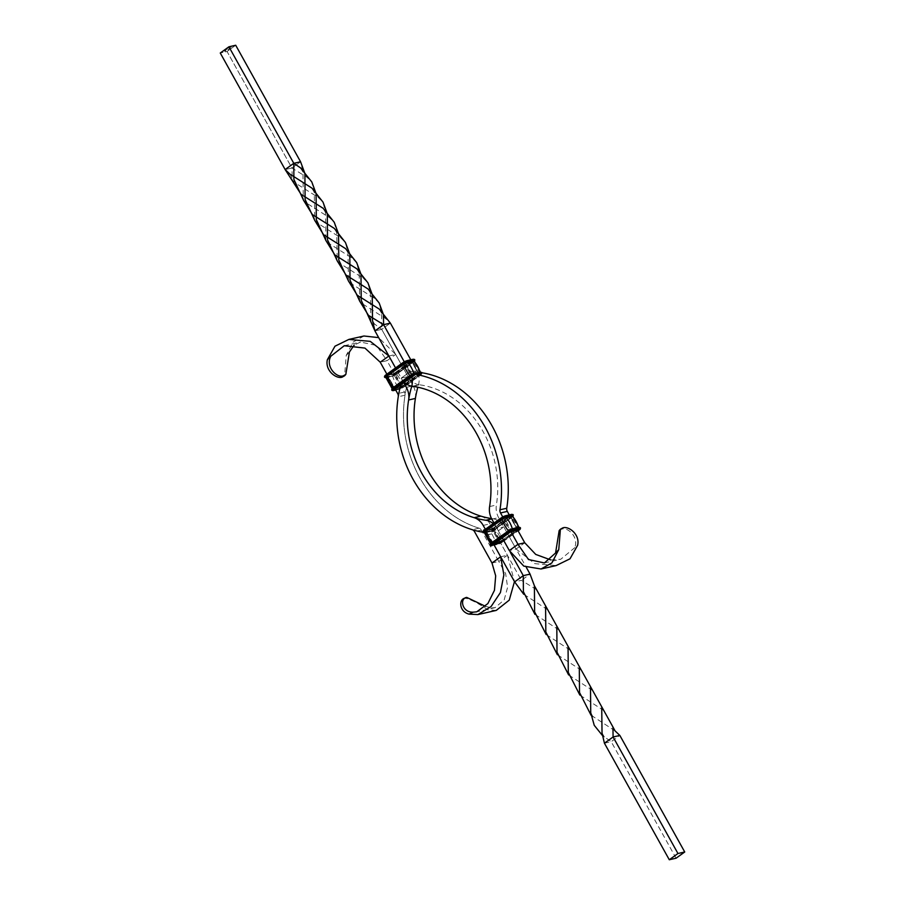 <?xml version="1.0" encoding="UTF-8"?>
<svg xmlns="http://www.w3.org/2000/svg" width="905" height="905" viewBox="0 0 905 905"><rect width="100%" height="100%" fill="white"/><g stroke="black" fill="none" stroke-linecap="round" stroke-linejoin="round"><path stroke-width="0.68" stroke-dasharray="4.53 3.39" d="M387.012 374.636L394.919 372.849L411.764 360.314L403.63 362.701L387.012 374.636L395.089 388.912L386.876 374.161M403.766 382.691L401.209 378.109A4.174 3.473 77.2 0 1 401.65 381.842A109.222 90.862 -102.8 0 0 400.802 384.817M495.126 533.113A4.174 3.473 -102.8 0 0 492.343 531.077A109.222 90.862 77.2 0 1 405.033 395.214A4.174 3.473 -102.8 0 0 404.478 392.057L387.012 360.688L380.236 362.215M415.395 398.438A16.697 13.892 -102.8 0 0 413.144 385.824L395.677 354.455L387.012 360.688L376.491 345.472L360.575 342.045L354.194 345.054M388.901 355.993L395.677 354.455L378.675 337.622M485.352 529.278L488.338 534.651A4.174 3.473 -102.8 0 0 485.566 532.615A109.222 90.862 77.2 0 1 484.458 532.457M493.18 523.656A16.697 13.892 77.2 0 1 497.003 528.418L488.338 534.651L495.114 533.113L521.404 580.343L530.07 574.109M491.732 518.938L492.693 518.723A96.688 80.443 77.2 0 1 491.528 518.565M492.693 518.723A16.697 13.892 77.2 0 1 503.791 526.891L495.114 533.113M363.957 336.004L353.108 342.09L346.23 355.405L344.601 375.767M349.432 352L346.23 355.405M603.895 710.629L579.833 695.051M558.962 629.937L534.934 614.359M615.027 730.855L591.044 715.21M570.173 650.084L546.156 634.529M510.318 552.322L509.323 550.545L516.099 549.007L524.764 542.785M494.017 523.045L502.23 537.808L497.003 528.418L503.791 526.891L526.325 567.39M604.427 743.22L611.203 741.681L619.868 735.46M676.069 858.212L611.203 741.681L602.402 735.46M581.44 670.311L557.367 654.722M536.552 589.653L521.404 580.343L514.628 581.87M592.651 690.458L568.623 674.938M547.74 609.778L523.735 594.268M413.246 386.412L418.393 385.236A96.688 80.443 -102.8 0 0 417.827 387.227M228.931 46.789L235.707 45.25L227.042 51.483L291.908 168.013L307.044 177.323L311.795 181.928L314.273 192.346L314.782 220.469L318.639 223.829L340.676 237.755L345.416 242.472L347.995 252.846L348.47 281.003L352.328 284.351L374.399 298.299L379.161 302.971L381.616 313.288L381.706 329.352L374.93 330.891L381.706 329.352L407.997 376.582A4.174 3.473 77.2 0 1 408.427 380.304A109.222 90.862 -102.8 0 0 479.039 528.169A4.174 3.473 77.2 0 1 481.302 530.092L498.768 561.473L491.992 563.012M418.393 385.236A16.697 13.892 -102.8 0 0 416.662 370.349A4.174 3.473 -102.8 0 0 417.759 371.661L410.983 373.188L413.189 376.175M411.82 376.899A16.697 13.892 -102.8 0 0 409.886 371.887A4.174 3.473 -102.8 0 0 410.983 373.188M480.906 516.144A16.697 13.892 77.2 0 1 489.967 523.871L507.434 555.24L498.768 561.473L505.635 573.589L507.603 587.311L504.176 599.879L495.159 607.64L491.89 607.945L487.852 609.857C478.813 603.567 471.234 599.653 465.136 598.115L464.22 598.42M500.657 556.779L507.434 555.24L514.47 581.598M496.257 610.4L487.852 609.857M485.51 606.327L491.89 607.945M465.136 598.115L466.731 597.413M235.707 45.25L227.042 51.483L220.266 53.022L227.042 51.483L291.908 168.013L285.132 169.54L291.908 168.013L300.573 161.78L293.786 163.319M301.105 194.371L303.277 198.229L302.971 172.041L300.573 161.78L291.908 168.013L292.338 180.14L296.24 183.579L318.243 197.448L323.017 202.12L325.495 212.505L325.958 240.628L329.884 244.022L351.943 257.982L356.672 262.597L359.183 273.027L359.704 301.15L363.527 304.521L385.519 318.526L390.372 323.13L383.596 324.669M303.277 198.229L303.571 200.31L307.417 203.659L329.465 217.607L334.262 222.313L336.717 232.619L337.237 260.889L341.14 264.226L363.154 278.129L367.916 282.79L370.394 293.186L370.914 321.332L381.706 329.352L390.372 323.13L381.706 329.352L407.997 376.582L401.209 378.109L409.875 371.887L404.286 361.83L409.886 371.887L401.209 378.109A16.697 13.892 77.2 0 0 404.365 382.261M409.875 371.887L416.662 370.349L410.791 359.794L416.662 370.349L407.997 376.582L416.662 370.349L409.886 371.887M230.266 48.474L229.361 48.893L230.221 48.384M228.207 49.707L228.841 49.424M228.875 49.379L228.252 49.798M225.73 50.884L224.576 51.314L225.854 50.499M229.621 47.954L228.863 48.135M229.463 48.972L228.682 49.153L229.463 48.972M231.08 46.913L230.334 47.083M421.47 372.679L421.447 373.573L419.32 374.478L417.759 371.661M419.977 374.636L418.981 374.862L419.977 374.636M412.307 386.277L419.083 384.738A96.688 80.443 77.2 0 1 496.381 505.024A16.697 13.892 -102.8 0 0 498.644 517.637L516.099 549.007L534.742 563.634L556.134 565.58M419.083 384.738A16.697 13.892 77.2 0 1 407.997 376.582L401.209 378.109L395.542 367.928M509.255 514.911L517.615 529.945M502.75 516.947L510.929 531.642M550.806 559.946L560.761 559.256L577.616 545.33M559.166 530.59L561.62 529.199C568.08 526.608 579.867 538.136 574.189 548.781M562.853 527.853L561.62 529.199M230.153 48.225L230.854 47.965M230.99 47.999L230.266 48.056M228.818 48.282L229.542 48.022M225.764 49.685L224.915 50.171M224.96 50.261L225.854 49.956M226.046 49.945L225.164 50.047M225.221 50.137L225.82 49.571M226.318 49.39L227.551 49.051L226.273 49.311M225.933 49.752L226.669 49.142M404.478 392.057L397.691 393.596M406.368 387.363L413.144 385.824M405.033 395.214L398.257 396.741M492.343 531.077L485.566 532.615M408.427 380.304L401.65 381.842M479.039 528.169L472.263 529.708M483.191 525.409L489.967 523.871M481.302 530.092L474.525 531.631M485.487 529.753L502.094 517.818L510.239 515.431L493.395 527.966L485.25 530.341L502.626 518.203L510.318 516.155L493.361 528.475L485.668 530.522L493.497 543.588L501.811 537.615L510.115 531.642L502.094 517.818M493.564 544.029L485.25 530.341M491.72 542.977L508.327 531.043A3.416 0.634 -29.1 0 1 512.535 528.916L518.746 527.513A3.416 0.634 -29.1 0 1 518.237 528.792L501.63 540.738A3.416 0.634 -29.1 0 1 497.422 542.853L491.2 544.256A3.416 0.634 -29.1 0 1 491.72 542.977L508.327 531.043M511.755 517.14L511.766 517.4A3.213 0.588 -29.1 0 0 512.818 516.201A3.416 0.634 -29.1 0 1 511.755 517.14L495.137 529.074A3.416 0.634 -29.1 0 1 490.929 531.201L484.99 532.74A22.568 18.779 -102.8 0 0 491.211 543.928A3.213 0.588 -29.1 0 1 490.646 543.916A3.213 0.588 -29.1 0 1 490.623 543.781M490.929 531.201L484.99 532.74A3.213 0.588 -29.1 0 1 484.39 532.672A3.416 0.634 -29.1 0 0 484.718 532.604M484.548 532.728A3.654 0.679 -29.1 0 1 484.413 532.751L490.77 531.314L483.949 532.536A4.174 0.769 -29.1 0 1 483.18 532.491M511.687 514.391A3.654 0.679 -29.1 0 1 511.133 515.76L494.526 527.706A3.654 0.679 -29.1 0 1 490.024 529.968L483.802 531.382L483.689 532.083A4.174 0.769 -29.1 0 1 482.931 532.038M490.024 529.968L489.91 530.681L483.689 532.083L490.634 531.371L495.273 529.052A3.654 0.679 -29.1 0 1 490.77 531.314M517.886 530.432L501.37 542.299L493.236 544.686L485.385 530.285L491.46 528.927M499.447 543.272L499.56 542.57L493.168 544.38M518.916 527.389A3.654 0.679 -29.1 0 1 518.361 528.758L501.755 540.704A3.654 0.679 -29.1 0 1 497.252 542.966L491.042 544.38L491.177 545.534A4.174 0.769 -29.1 0 1 490.42 545.489M497.252 542.966L497.388 544.12L491.177 545.534L497.999 544.312L491.653 545.783M501.755 540.704L502.286 541.088A4.174 0.769 -29.1 0 1 497.139 543.679L490.929 545.082A4.174 0.769 -29.1 0 1 490.171 545.036M495.137 529.074L495.159 529.335A3.213 0.588 -29.1 0 1 491.2 531.326A22.568 18.779 -102.8 0 0 497.422 542.514L491.2 544.256M491.766 542.864L490.567 543.837M494.526 527.706L495.058 528.09A4.174 0.769 -29.1 0 1 489.91 530.681L490.159 531.122A4.174 0.769 -29.1 0 0 495.307 528.543L511.936 517.083L495.273 529.052M501.37 542.299L499.56 542.57L491.596 528.871L493.395 527.966M518.361 528.758L518.893 529.142L502.535 541.541A4.174 0.769 -29.1 0 1 497.388 544.12L502.501 542.05A3.654 0.679 -29.1 0 1 497.999 544.312M518.972 527.355A3.213 0.588 -29.1 0 1 519.085 527.445A3.213 0.588 -29.1 0 1 517.999 528.588A22.568 11.81 -125.7 0 0 511.766 517.4L495.159 529.335A22.568 11.81 -125.7 0 1 501.393 540.523A3.213 0.588 -29.1 0 1 497.422 542.514L497.422 542.853M511.133 515.76L511.664 516.144L495.307 528.543L512.909 516.28M517.852 530.353L500.838 541.925L493.361 528.475L510.001 516.02M520.285 527.626A4.174 0.769 -29.1 0 1 518.893 529.142L502.535 541.541L518.124 530.839L502.501 542.05M518.237 528.792L501.63 540.738M513.056 514.628A4.174 0.769 -29.1 0 1 511.664 516.144L511.913 516.597A4.174 0.769 -29.1 0 0 513.305 515.081M509.968 516.529L510.307 515.737L517.456 529.979L509.968 516.529M520.533 528.079A4.174 0.769 -29.1 0 1 519.142 529.595L519.21 530.036M512.886 516.257A3.654 0.679 -29.1 0 1 511.879 517.106M517.943 529.844L510.239 515.431M511.778 531.258L518.146 529.832M510.171 532.083L511.393 530.997L504.028 516.846M508.372 530.93L519.051 527.332M489.605 506.562L496.381 505.024M491.856 519.176L498.644 517.637M411.764 360.314L411.662 361.027L405.44 362.43L411.492 373.301M411.537 360.903L417.703 371.887M403.63 362.701L411.639 376.525L394.682 388.845L402.374 386.808L418.981 374.862L411.504 361.412L394.885 373.358L402.374 386.808L402.906 387.182L419.513 375.247M412.544 376.016L411.707 376.978M405.553 361.728L387.204 375.405L393.607 374.003L400.972 388.155L402.906 387.182M409.863 375.926L393.245 387.86A3.416 0.634 150.9 0 0 392.736 389.139L398.947 387.736A3.416 0.634 150.9 0 0 403.155 385.621L419.762 373.675A3.416 0.634 150.9 0 0 420.282 372.396L414.071 373.799A3.416 0.634 150.9 0 0 409.863 375.926L409.908 375.813M395.734 390.055L399.535 389.195A3.654 0.679 150.9 0 0 404.037 386.933L420.678 374.478A4.174 0.769 150.9 0 0 422.069 372.962A4.174 0.769 150.9 0 0 421.572 372.871M420.644 374.987A3.654 0.679 150.9 0 0 421.447 373.573M385.937 377.634A3.654 0.679 150.9 0 0 386.084 377.611L392.295 376.197A3.654 0.679 150.9 0 0 396.797 373.935L413.461 361.966L412.657 360.654A3.654 0.679 150.9 0 0 413.212 359.274M396.797 373.935L396.582 372.973L413.189 361.027A4.174 0.769 150.9 0 0 414.581 359.511M392.295 376.197L391.684 376.005A4.174 0.769 150.9 0 0 396.831 373.426L413.438 361.48A4.174 0.769 150.9 0 0 414.829 359.964M413.415 361.989A3.654 0.679 150.9 0 0 414.411 361.14L396.854 373.912L392.159 376.265L386.084 377.611M419.762 373.675L419.524 373.471A22.568 11.81 54.3 0 0 413.302 362.283L413.28 362.023A3.416 0.634 150.9 0 0 414.343 361.072M403.155 385.621L402.917 385.406A22.568 11.81 54.3 0 0 396.695 374.218L413.302 362.283A3.213 0.588 150.9 0 0 414.354 361.084M398.947 387.736L398.958 387.397A3.213 0.588 150.9 0 0 402.917 385.406L419.524 373.471A3.213 0.588 150.9 0 0 420.61 372.328A3.213 0.588 150.9 0 0 420.508 372.238M404.037 386.933L420.678 374.478L419.897 373.641A3.654 0.679 150.9 0 0 420.452 372.272M399.535 389.195L398.924 389.003A4.174 0.769 150.9 0 0 404.071 386.424L420.429 374.025A4.174 0.769 150.9 0 0 421.821 372.509M394.919 372.849L392.996 373.81M385.756 377.656L391.435 375.564A4.174 0.769 150.9 0 0 396.582 372.973L396.051 372.589L412.657 360.654M392.736 389.139L398.958 387.397A22.568 18.779 77.2 0 1 392.725 376.209A3.213 0.588 150.9 0 0 396.695 374.218L413.28 362.023M392.985 390.655L398.675 388.562A4.174 0.769 150.9 0 0 403.822 385.971L403.291 385.587L419.897 373.641M384.716 377.374A4.174 0.769 150.9 0 0 385.473 377.419L391.435 375.564L391.548 374.851A3.654 0.679 150.9 0 0 396.051 372.589M392.148 388.664A3.213 0.588 150.9 0 0 392.182 388.799A3.213 0.588 150.9 0 0 392.747 388.811A22.568 18.779 77.2 0 1 386.514 377.623L392.465 376.084A3.416 0.634 150.9 0 0 396.673 373.957M391.944 390.372A4.174 0.769 150.9 0 0 392.702 390.417L398.675 388.562L398.777 387.849A3.654 0.679 150.9 0 0 403.291 385.587M395.372 389.422L400.972 388.155M386.774 375.224L394.942 389.037M384.467 376.921A4.174 0.769 150.9 0 0 385.225 376.966L385.338 376.265L391.548 374.851M386.254 377.487A3.416 0.634 150.9 0 1 385.915 377.543A3.213 0.588 150.9 0 0 386.514 377.623L392.465 376.084M391.695 389.919A4.174 0.769 150.9 0 0 392.453 389.965L392.566 389.263L398.777 387.849M344.239 345.744L360.575 342.045M581.825 696.68L579.505 692.495M536.914 615.988L534.606 611.814M593.035 716.851L590.727 712.654M548.136 636.17L545.817 631.973M568.283 672.381L570.636 676.555M523.384 591.712L525.737 595.909M604.393 737.055L602.029 732.971M559.381 656.351L557.005 652.154M495.159 607.64L476.765 611.803M289.973 174.145L292.055 178.025M325.495 212.505L323.176 208.32M334.827 254.916L336.954 258.807M370.394 293.186L368.086 289.012M314.273 192.346L311.965 188.15M323.56 234.689L325.698 238.581M359.183 273.027L356.864 268.83M368.448 315.347L370.598 319.216M336.717 232.619L334.364 228.445M346.038 275.063L348.187 278.921M381.616 313.288L379.263 309.091M302.971 172.041L300.607 167.945M312.349 214.542L314.51 218.41M347.995 252.846L345.62 248.649M357.26 295.222L359.421 299.091M512.796 516.144L495.114 529.086L490.985 531.167L484.356 532.615M305.109 199.485L307.417 203.659M340.676 237.755L338.549 233.863M350.009 280.165L352.328 284.351M385.519 318.526L383.437 314.635M544.425 562.955L560.761 559.256M296.24 183.579L293.887 179.382M327.305 213.738L329.465 217.607M341.14 264.226L338.787 260.04M372.215 294.442L374.399 298.299M307.044 177.323L304.894 173.455M316.32 219.644L318.639 223.829M351.943 257.982L349.805 254.09M361.219 300.313L363.527 304.521M318.243 197.448L316.083 193.58M327.508 239.825L329.884 244.022M363.154 278.129L360.993 274.26M372.521 320.63L374.896 324.725M420.587 372.215L414.015 373.833L409.886 375.914L392.091 388.72M421.956 372.769L420.701 374.964L404.094 386.91L395.745 390.089M419.4 374.58L411.832 360.62L394.863 372.871L386.854 375.179L394.693 389.263M385.881 377.498L392.51 376.05L396.65 373.969L414.32 361.027"/><path stroke-width="1.36" d="M386.876 374.161L380.236 362.215L388.901 355.993L395.553 367.928L374.93 330.891L383.596 324.669L374.93 330.891L395.542 367.928M484.458 532.457A109.222 90.862 77.2 0 1 398.257 396.741A4.174 3.473 -102.8 0 0 397.691 393.596L395.1 388.924L394.761 389.569L395.372 389.422M493.18 523.656A16.697 13.892 77.2 0 0 485.917 520.262A96.688 80.443 77.2 0 1 408.619 399.976A16.697 13.892 -102.8 0 0 406.368 387.363L403.766 382.691M491.528 518.565A96.688 80.443 77.2 0 1 415.395 398.438L408.619 399.976M327.384 359.67L330.811 356.219C325.133 366.774 336.864 378.392 343.391 375.801L345.834 374.41L344.601 375.767L342.147 377.147C336.422 379.229 324.748 370.598 327.384 359.67L334.986 346.196L348.866 339.42L370.258 341.366L388.901 355.993M378.675 337.622L363.957 336.004L348.866 339.42M354.194 345.054L349.432 352L345.834 374.41M380.236 362.215L364.93 348.086L344.239 345.744L330.811 356.219M342.147 377.147L343.391 375.801M684.734 851.99L676.069 858.212L669.293 859.75L677.958 853.517L684.734 851.99L619.868 735.46L613.092 736.987L612.945 726.975L534.403 585.784L530.07 574.109L523.294 575.648L510.318 552.322M579.833 695.051L568.283 672.381L568.046 646.193M534.934 614.359L523.384 591.712L523.294 575.648L514.628 581.87L493.564 544.041L500.657 556.779L491.992 563.012L495.68 575.84L494.458 590.298L487.863 603.578L476.765 611.803L473.27 612.165C462.014 612.719 459.31 598.375 466.731 597.413L485.51 606.327M619.868 735.46L615.027 730.855L612.945 726.975M591.044 715.21L579.505 692.495L579.302 666.419M546.156 634.529L534.606 611.814L534.403 585.784M509.323 550.545L502.23 537.808L509.323 550.545L517.988 544.312L528.509 559.528L544.425 562.955L555.568 553L559.166 530.59L560.399 529.233L558.77 549.595L551.892 562.91L541.043 568.996L523.803 566.123L509.323 550.545M530.07 574.109L526.325 567.39M602.402 735.46L594.246 725.324L590.727 712.654L590.49 686.59M557.367 654.722L545.817 631.973L545.579 605.909M677.958 853.517L613.092 736.987L604.427 743.22L602.029 732.971L601.723 706.771M568.623 674.938L557.005 652.154L556.813 626.079M523.735 594.268L514.628 581.87M669.293 859.75L604.427 743.22M411.82 376.899A16.697 13.892 -102.8 0 1 411.617 386.774A96.688 80.443 -102.8 0 0 474.13 517.683A16.697 13.892 77.2 0 1 483.191 525.409L485.352 529.278M417.827 387.227A96.688 80.443 -102.8 0 0 480.906 516.144L474.13 517.683M400.802 384.817A109.222 90.862 -102.8 0 0 472.263 529.708A4.174 3.473 77.2 0 1 474.525 531.631L491.992 563.012M465.136 598.115C458.699 598.918 458.869 611.565 469.016 614.122L477.885 614.574L491.076 606.565L500.42 592.537L503.87 574.879L500.657 556.779M514.47 581.598L509.255 600.128L496.257 610.4L477.885 614.574M469.016 614.122L473.27 612.165M464.22 598.42L466.731 597.413M383.596 324.669L390.372 323.13L379.263 309.091L357.26 295.222L348.47 281.003L338.787 260.04L338.549 233.863L334.262 222.313L323.176 208.32L301.105 194.371L285.132 169.54L220.266 53.022L228.931 46.789L220.266 53.022L285.132 169.54L289.973 174.145L311.965 188.15L323.017 202.12L327.305 213.738L327.508 239.825L337.237 260.889L346.038 275.063L368.086 289.012L379.161 302.971L383.437 314.635L383.596 324.669L404.286 361.83L383.596 324.669L368.448 315.347L359.704 301.15L350.009 280.165L349.805 254.09L345.416 242.472L334.364 228.445L312.349 214.542L303.571 200.31L293.887 179.382L293.786 163.319L285.132 169.54L293.786 163.319L300.607 167.945L311.795 181.928L316.083 193.58L316.32 219.644L325.958 240.628L334.827 254.916L356.864 268.83L367.916 282.79L372.215 294.442L372.521 320.63L374.93 330.891L361.219 300.313L360.993 274.26L356.672 262.597L345.62 248.649L323.56 234.689L314.782 220.469L305.109 199.485L304.894 173.455L300.573 161.78L235.707 45.25L228.931 46.789L293.797 163.319L300.573 161.78L235.707 45.25M390.372 323.13L410.791 359.794L390.372 323.13M228.931 46.789L293.786 163.319M412.544 376.016L414.671 375.111L414.682 374.218L421.47 372.679A109.222 90.862 77.2 0 1 506.743 508.259A4.174 3.473 -102.8 0 0 507.309 511.404L509.255 514.911M404.365 382.261A16.697 13.892 77.2 0 0 412.307 386.277A96.688 80.443 77.2 0 1 489.605 506.562A16.697 13.892 -102.8 0 0 491.856 519.176L494.017 523.045M414.682 374.218A109.222 90.862 77.2 0 1 499.967 509.787A4.174 3.473 -102.8 0 0 500.522 512.943L502.75 516.947M517.615 529.945L524.764 542.785L517.988 544.312L510.929 531.642M541.043 568.996L556.134 565.58L570.014 558.804L577.616 545.33C580.263 534.493 568.634 525.76 562.853 527.853L560.399 529.233M524.764 542.785L535.737 554.426L550.806 559.946M558.77 549.595L555.568 553M485.917 520.262L491.732 518.938M411.617 386.774L413.246 386.412M490.646 543.916L484.39 532.672A3.416 0.634 -29.1 0 1 485.238 531.326L502.083 519.594A22.568 11.81 54.3 0 0 508.305 530.783A3.213 0.588 -29.1 0 1 512.275 528.792L518.486 527.377A3.213 0.588 -29.1 0 1 518.972 527.355M484.775 532.581L484.39 532.672A3.213 0.588 -29.1 0 1 485.476 531.529A22.568 11.81 54.3 0 0 491.698 542.717L508.372 530.93M485.238 531.326L502.083 519.594A3.213 0.588 -29.1 0 1 506.042 517.603L512.253 516.189A22.568 18.779 77.2 0 1 518.486 527.377L518.52 527.457M492.569 524.108L484.299 530.036L485.103 531.359L501.709 519.413A3.654 0.679 -29.1 0 1 506.223 517.151L512.434 515.737A3.654 0.679 -29.1 0 1 512.886 516.257M485.103 531.359A3.654 0.679 -29.1 0 0 484.413 532.751L483.18 532.491A4.174 0.769 -29.1 0 1 484.571 530.975L501.178 519.029A4.174 0.769 -29.1 0 1 506.325 516.438L512.547 515.035A4.174 0.769 -29.1 0 1 513.305 515.081L512.298 514.583A4.174 0.769 -29.1 0 1 513.056 514.628M483.18 532.491L482.931 532.038A4.174 0.769 -29.1 0 1 484.322 530.522L500.929 518.576A4.174 0.769 -29.1 0 1 506.076 515.997L512.298 514.583L512.434 515.737M493.236 544.686L510.081 532.151L518.226 529.776L517.886 530.432M499.798 537.106L491.539 543.034L492.343 544.358L508.949 532.412A3.654 0.679 -29.1 0 1 513.452 530.149L519.662 528.735A3.654 0.679 -29.1 0 1 519.119 530.104L518.113 530.828L519.119 530.104M491.653 545.783L490.42 545.489A4.174 0.769 -29.1 0 1 491.811 543.973L508.418 532.027A4.174 0.769 -29.1 0 1 513.565 529.436L519.775 528.034A4.174 0.769 -29.1 0 1 520.533 528.079L519.527 527.581A4.174 0.769 -29.1 0 1 520.285 527.626M490.42 545.489L490.171 545.036A4.174 0.769 -29.1 0 1 491.562 543.52L508.169 531.574A4.174 0.769 -29.1 0 1 513.316 528.995L519.527 527.581L519.662 528.735M490.623 543.781A3.213 0.588 -29.1 0 1 491.698 542.717L491.766 542.864M483.247 531.416A3.654 0.679 -29.1 0 1 484.254 530.081M491.788 545.726A3.654 0.679 -29.1 0 1 492.343 544.358M490.487 544.414A3.654 0.679 -29.1 0 1 491.494 543.079M519.21 530.036L520.533 528.079M512.253 516.189A3.213 0.588 -29.1 0 1 512.818 516.201L512.818 516.201A3.416 0.634 -29.1 0 0 512.264 515.861L512.253 516.189M505.748 515.737L511.811 514.334L505.601 515.748L506.223 517.151M512.988 528.735L519.051 527.332L512.841 528.746L513.452 530.149M501.845 519.38A3.416 0.634 -29.1 0 1 506.053 517.264L506.042 517.603A22.568 18.779 77.2 0 1 512.275 528.792L512.321 528.882M506.053 517.264L512.264 515.861M482.931 532.038L484.299 530.036L500.963 518.067A3.654 0.679 -29.1 0 1 505.465 515.805L500.906 518.09L501.709 519.413M490.171 545.036L491.539 543.034L508.203 531.065A3.654 0.679 -29.1 0 1 512.705 528.803L508.146 531.088L508.949 532.412M492.659 524.04L500.872 518.135M499.899 537.038L508.101 531.133M506.743 508.259L499.967 509.787M507.309 511.404L500.522 512.943M414.671 375.111A3.654 0.679 150.9 0 0 410.474 377.295L409.942 376.91L393.336 388.856A4.174 0.769 150.9 0 0 391.944 390.372L392.985 390.655M414.784 374.399A4.174 0.769 150.9 0 0 409.942 376.91L393.087 388.403A4.174 0.769 150.9 0 0 391.695 389.919L393.064 387.917L401.334 381.989M410.474 377.295L393.867 389.24A3.654 0.679 150.9 0 0 393.313 390.609L395.734 390.055M411.707 376.978L394.999 388.98M402.397 363.018L394.195 368.923M413.958 360.62L413.347 359.217L414.581 359.511L414.433 361.163A3.654 0.679 150.9 0 0 413.958 360.62L407.748 362.034A3.654 0.679 150.9 0 0 403.245 364.296L402.465 363.459L385.858 375.405A4.174 0.769 150.9 0 0 384.467 376.921L385.835 374.919L394.094 368.991M402.465 363.459L402.499 362.95A3.654 0.679 150.9 0 1 407.001 360.688L407.612 360.88A4.174 0.769 150.9 0 0 402.465 363.459M407.748 362.034L407.861 361.321A4.174 0.769 150.9 0 0 402.714 363.912L386.107 375.858A4.174 0.769 150.9 0 0 384.716 377.374L385.756 377.656M403.245 364.296L386.639 376.242A3.654 0.679 150.9 0 0 385.937 377.634M409.908 375.813L409.841 375.666A22.568 11.81 -125.7 0 1 403.607 364.477L386.763 376.209A3.416 0.634 150.9 0 0 385.915 377.543L386.299 377.464M413.856 373.765L413.8 373.675A22.568 18.779 -102.8 0 0 407.578 362.486A3.213 0.588 150.9 0 0 403.607 364.477L386.763 376.209M420.044 372.34L413.8 373.675A3.213 0.588 150.9 0 0 409.841 375.666L393.234 387.6A22.568 11.81 -125.7 0 1 387.001 376.412A3.213 0.588 150.9 0 0 385.915 377.555L392.182 388.799M409.637 376.016L401.424 381.921M409.694 376.457L409.727 375.948A3.654 0.679 150.9 0 1 414.23 373.686L414.841 373.878A4.174 0.769 150.9 0 0 409.694 376.457M413.189 376.175L411.605 377.034M414.829 359.964A4.174 0.769 150.9 0 0 414.071 359.919L407.612 360.88L413.823 359.466A4.174 0.769 150.9 0 1 414.581 359.511M420.508 372.238A3.213 0.588 150.9 0 0 420.01 372.26A22.568 18.779 -102.8 0 0 413.789 361.072L407.578 362.147A3.416 0.634 150.9 0 0 403.37 364.263M415.01 374.161L421.063 372.464L414.513 373.618M386.639 376.242L385.835 374.919L402.442 362.973L407.137 360.631L413.347 359.217L407.284 360.62M414.309 361.061L414.354 361.084A3.213 0.588 150.9 0 0 413.789 361.072L407.578 362.147M421.221 372.758L421.063 372.464A4.174 0.769 150.9 0 1 421.821 372.509L421.956 372.769M393.313 390.609L395.745 390.089M393.867 389.24L393.064 387.917L409.671 375.971L414.366 373.629L421.821 372.509M385.79 374.964A3.654 0.679 150.9 0 0 384.783 376.299M393.302 387.747L393.234 387.6A3.213 0.588 150.9 0 0 392.148 388.664M393.019 387.962A3.654 0.679 150.9 0 0 392.012 389.297M493.157 543.962L510.137 532.129L517.796 529.595M519.085 527.445L512.818 516.201M512.909 516.28L513.305 515.081M413.099 376.231L394.682 388.845M420.61 372.328L414.354 361.084"/></g></svg>

